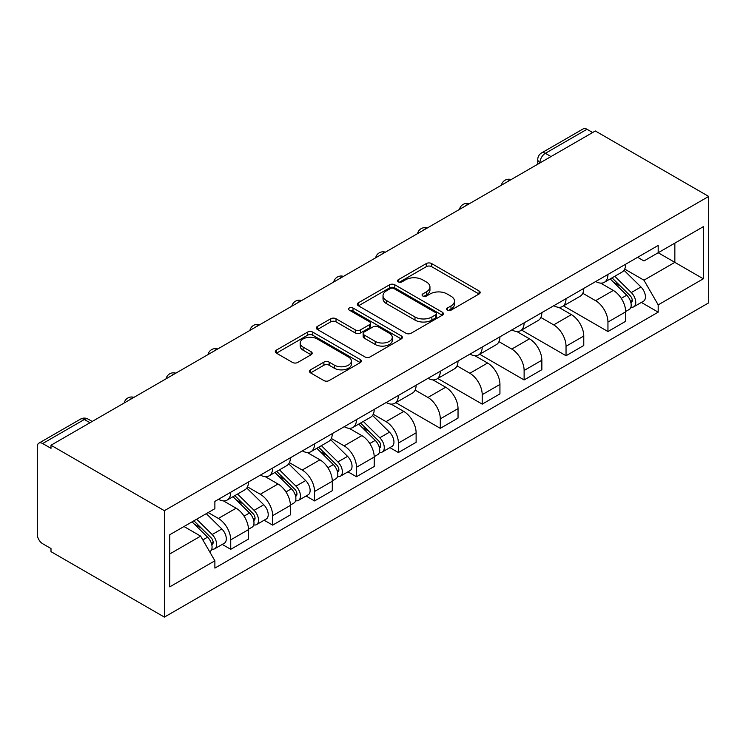 <?xml version="1.0" encoding="UTF-8"?>
<svg xmlns="http://www.w3.org/2000/svg" width="746" height="746" viewBox="0 0 746 746"><rect width="100%" height="100%" fill="white"/><g stroke="black" fill="none" stroke-linecap="round" stroke-linejoin="round"><path stroke-width="1.12" d="M447.358 310.177A2.611 1.511 0 0 0 451.05 310.177L479.072 293.999A3.73 2.154 0 0 0 480.163 292.479A3.73 2.154 0 0 0 479.072 290.959L431.608 263.552A3.73 2.154 0 0 0 426.33 263.552L398.308 279.731A2.611 1.511 0 0 0 397.543 280.794A2.611 1.511 0 0 0 398.308 281.857A2.611 1.511 0 0 0 402.001 281.857L405.628 279.769A11.936 6.891 0 0 1 422.506 279.769L426.46 282.053A11.936 6.891 0 0 1 429.957 286.921A11.936 6.891 0 0 1 426.46 291.798L422.833 293.887A2.611 1.511 0 0 0 422.068 294.95A2.611 1.511 0 0 0 422.833 296.022A2.611 1.511 0 0 0 426.525 296.022L430.153 293.924A11.936 6.891 0 0 1 447.031 293.924L450.985 296.209A11.936 6.891 0 0 1 454.482 301.086A11.936 6.891 0 0 1 450.985 305.953L447.358 308.051A2.611 1.511 0 0 0 446.593 309.114A2.611 1.511 0 0 0 447.358 310.177L447.358 308.051M310.56 369.82A3.73 2.154 0 0 0 309.469 371.349A3.73 2.154 0 0 0 310.56 372.869L323.876 380.563A3.73 2.154 0 0 0 329.154 380.563L360.271 362.593A3.73 2.154 0 0 0 361.362 361.073A3.73 2.154 0 0 0 360.271 359.544L312.798 332.138A3.73 2.154 0 0 0 307.529 332.138L276.412 350.107A3.73 2.154 0 0 0 275.321 351.627A3.73 2.154 0 0 0 276.412 353.156L292.497 362.444A3.73 2.154 0 0 0 297.766 362.444L311.091 354.751A3.73 2.154 0 0 0 312.182 353.231A3.73 2.154 0 0 0 311.091 351.702L303.109 347.104A9.978 5.763 0 0 1 300.19 343.029A9.978 5.763 0 0 1 306.345 337.705A9.978 5.763 0 0 1 317.218 338.954L348.466 356.998A9.978 5.763 0 0 1 351.394 361.073A9.978 5.763 0 0 1 345.23 366.389A9.978 5.763 0 0 1 334.357 365.139L329.154 362.136A3.73 2.154 0 0 0 323.876 362.136L310.56 369.82L310.56 372.869M164.381 510.693L50.998 445.241L595.327 130.979L708.7 196.431L164.381 510.693L164.381 617.11L708.7 302.848L708.7 196.431M405.889 333.21A3.73 2.154 0 0 0 411.167 333.21L442.285 315.241A3.73 2.154 0 0 0 443.376 313.721A3.73 2.154 0 0 0 442.285 312.192L394.82 284.795A3.73 2.154 0 0 0 389.543 284.795L358.425 302.755A3.73 2.154 0 0 0 357.334 304.275A3.73 2.154 0 0 0 358.425 305.804L405.889 333.21M350.368 310.746A2.611 1.511 0 0 1 353.017 311.11L353.017 308.005L401.273 335.868A3.73 2.154 0 0 1 402.374 337.397A3.73 2.154 0 0 1 401.273 338.917L370.156 356.886A3.73 2.154 0 0 1 364.887 356.886L317.414 329.48L317.414 326.431A3.73 2.154 0 0 0 316.323 327.951A3.73 2.154 0 0 0 317.414 329.48M317.414 326.431L330.73 318.747A3.73 2.154 0 0 1 336.008 318.747L355.264 329.853A3.73 2.154 0 0 0 360.532 329.853L369.373 324.752A3.73 2.154 0 0 0 370.464 323.232A3.73 2.154 0 0 0 369.373 321.712L349.324 310.14A2.611 1.511 0 0 1 348.559 309.077A2.611 1.511 0 0 1 350.172 307.678A2.611 1.511 0 0 1 353.017 308.005M50.998 445.241L50.998 448.337L42.671 443.534A7.6 4.383 -120 0 0 38.876 443.152A7.6 4.383 -120 0 0 37.3 446.63L37.3 534.425A7.6 4.383 -120 0 0 42.671 543.741L50.998 548.543L50.998 551.648L164.381 617.11M550.996 156.567L545.354 153.312A7.6 4.383 60 0 0 541.549 152.939L583.195 128.89A7.6 4.383 60 0 1 586.99 129.272L545.354 153.312A7.6 4.383 120 0 0 539.973 162.619L539.973 162.926M592.632 132.527L586.99 129.272M607.953 274.463A17.475 10.09 60 0 1 604.325 282.305L622.061 272.066A17.475 10.09 -120 0 0 625.68 264.224M582.785 293.281L595.588 300.675A17.475 10.09 60 0 1 607.953 322.076L625.68 311.837A17.475 10.09 -120 0 0 613.324 290.436L600.633 283.107M625.68 311.837L625.68 321.302L607.953 331.541L563.5 305.879M604.325 282.305A17.475 10.09 60 0 1 595.728 281.512M607.953 322.076L607.953 331.541M566.037 298.652A17.475 10.09 60 0 1 562.419 306.503L580.146 296.265A17.475 10.09 -120 0 0 583.773 288.422M521.585 330.077L566.037 355.739L583.773 345.501L583.773 336.036A17.475 10.09 -120 0 0 571.408 314.635L558.717 307.305M562.419 306.503A17.475 10.09 60 0 1 553.812 305.711M540.869 317.479L553.681 324.874A17.475 10.09 60 0 1 566.037 346.275L566.037 355.739M524.121 322.85A17.475 10.09 60 0 1 520.503 330.702L538.239 320.463A17.475 10.09 -120 0 0 541.857 312.621M479.678 354.275L524.121 379.938L541.857 369.699L541.857 360.234A17.475 10.09 -120 0 0 529.501 338.833L516.81 331.504M520.503 330.702A17.475 10.09 60 0 1 511.905 329.909M498.962 341.677L511.765 349.072A17.475 10.09 60 0 1 524.121 370.473L524.121 379.938M482.214 347.049A17.475 10.09 60 0 1 478.596 354.9L496.323 344.661A17.475 10.09 -120 0 0 499.941 336.81M437.762 378.474L482.214 404.136L499.941 393.897L499.941 384.432A17.475 10.09 -120 0 0 487.586 363.032L474.894 355.702M478.596 354.9A17.475 10.09 60 0 1 469.989 354.108M457.046 365.876L469.859 373.27A17.475 10.09 60 0 1 482.214 394.671L482.214 404.136M440.299 371.247A17.475 10.09 60 0 1 436.68 379.099L454.417 368.86A17.475 10.09 -120 0 0 458.035 361.008M395.846 402.672L440.299 428.335L458.035 418.096L458.035 408.631A17.475 10.09 -120 0 0 445.679 387.23L432.978 379.9M436.68 379.099A17.475 10.09 60 0 1 428.073 378.306M415.14 390.074L427.943 397.459A17.475 10.09 60 0 1 440.299 418.87L440.299 428.335M398.392 395.445A17.475 10.09 60 0 1 394.774 403.297L412.501 393.058A17.475 10.09 -120 0 0 416.119 385.206M389.888 447.619L398.392 452.533L416.119 442.294L416.119 432.829A17.475 10.09 -120 0 0 403.763 411.428L391.072 404.099M394.774 403.297A17.475 10.09 60 0 1 386.167 402.504M373.224 414.263L386.027 421.658A17.475 10.09 60 0 1 398.392 443.068L398.392 452.533M356.476 419.644A17.475 10.09 60 0 1 352.858 427.486L370.585 417.256A17.475 10.09 -120 0 0 374.212 409.405M347.972 471.817L356.476 476.731L374.212 466.492L374.212 457.028A17.475 10.09 -120 0 0 361.847 435.617L349.156 428.297M352.858 427.486A17.475 10.09 60 0 1 344.251 426.703M331.308 438.462L344.12 445.856A17.475 10.09 60 0 1 356.476 467.266L356.476 476.731M314.56 443.842A17.475 10.09 60 0 1 310.942 451.684L328.678 441.455A17.475 10.09 -120 0 0 332.296 433.603M306.065 496.015L314.56 500.92L332.296 490.691L332.296 481.226A17.475 10.09 -120 0 0 319.941 459.816L307.249 452.496M310.942 451.684A17.475 10.09 60 0 1 302.344 450.901M289.401 462.66L302.205 470.055A17.475 10.09 60 0 1 314.56 491.465L314.56 500.92M272.654 468.04A17.475 10.09 60 0 1 269.036 475.883L286.762 465.644A17.475 10.09 -120 0 0 290.38 457.802M264.149 520.214L272.654 525.119L290.38 514.889L290.38 505.424A17.475 10.09 -120 0 0 278.025 484.014L265.334 476.694M269.036 475.883A17.475 10.09 60 0 1 260.429 475.099M247.485 486.858L260.298 494.253A17.475 10.09 60 0 1 272.654 515.663L272.654 525.119M230.738 492.239A17.475 10.09 60 0 1 227.12 500.081L244.856 489.842A17.475 10.09 -120 0 0 248.474 482M222.243 544.412L230.738 549.317L248.474 539.078L248.474 529.623A17.475 10.09 -120 0 0 236.118 508.212L223.418 500.883M227.12 500.081A17.475 10.09 60 0 1 218.513 499.298M208.171 512.558L218.382 518.451A17.475 10.09 60 0 1 230.738 539.862L230.738 549.317M637.634 257.314L643.947 260.96L703.329 226.681L674.85 243.121L674.85 262.359L643.947 280.198L624.7 269.082M169.752 553.97L200.646 536.132L214.885 560.796L169.752 586.86L169.752 534.742L214.885 508.679L214.885 501.387L658.186 245.453L658.186 252.745L703.329 278.799L658.186 304.862L643.947 280.198M703.329 226.681L703.329 278.799M214.885 560.796L214.885 568.088L658.186 312.154L658.186 304.862M200.646 536.132L183.992 526.517M641.364 302.438L658.186 312.154M448.402 310.55L450.985 309.058A11.936 6.891 0 0 0 454.482 304.181L454.482 301.086M429.957 286.921L429.957 290.026A11.936 6.891 0 0 1 426.46 294.894L423.877 296.386M479.025 294.027L431.608 266.658A3.73 2.154 0 0 0 426.33 266.658L399.352 282.23M442.238 315.269L394.82 287.891A3.73 2.154 0 0 0 389.543 287.891L358.472 305.832M435.692 314.784A2.611 1.511 0 0 0 436.457 313.721A2.611 1.511 0 0 0 435.692 312.649L394.028 288.599A2.611 1.511 0 0 0 390.335 288.599L386.512 290.8A11.936 6.891 0 0 0 383.015 295.677A11.936 6.891 0 0 0 386.512 300.545L414.99 316.994A11.936 6.891 0 0 0 431.869 316.994L435.692 314.784L435.692 317.889A2.611 1.511 0 0 0 436.457 316.817L436.457 313.721M383.015 295.677L383.015 298.782A11.936 6.891 0 0 0 386.512 303.65L386.512 300.545M435.692 317.889L431.869 320.09A11.936 6.891 0 0 1 414.99 320.09L386.512 303.65M317.47 329.508L330.73 321.843L330.73 318.747M370.464 323.232L370.464 326.338A3.73 2.154 0 0 1 369.373 327.858L360.532 332.958A3.73 2.154 0 0 1 355.264 332.958L336.008 321.843A3.73 2.154 0 0 0 330.73 321.843M353.017 311.11L401.227 338.945M375.238 341.388A9.978 5.763 0 0 0 386.111 342.638A9.978 5.763 0 0 0 392.265 337.323A9.978 5.763 0 0 0 389.347 333.248L378.334 326.888A3.73 2.154 0 0 0 373.056 326.888L364.225 331.989A3.73 2.154 0 0 0 363.134 333.509A3.73 2.154 0 0 0 364.225 335.038L375.238 341.388L375.238 344.493A9.978 5.763 0 0 0 386.111 345.743A9.978 5.763 0 0 0 392.265 340.418L392.265 337.323M363.134 333.509L363.134 336.614A3.73 2.154 0 0 0 364.225 338.134L364.225 335.038M375.238 344.493L364.225 338.134M351.394 361.073L351.394 364.169A9.978 5.763 0 0 1 345.23 369.494A9.978 5.763 0 0 1 334.357 368.244L329.154 365.242A3.73 2.154 0 0 0 323.876 365.242L310.606 372.897M300.19 343.029L300.19 346.125A9.978 5.763 0 0 0 303.109 350.2L303.109 347.104M311.035 354.779L303.109 350.2M360.225 362.621L312.798 335.243A3.73 2.154 0 0 0 307.529 335.243L276.458 353.184M610.209 278.911L626.715 295.202A9.502 5.483 60 0 1 629.223 309.441L625.68 311.492M613.501 282.156L620.495 286.203M612.037 277.857L630.118 295.696A4.56 2.63 60 0 1 631.321 302.531A4.56 2.63 60 0 1 630.902 302.69M614.769 276.272L631.284 292.563A9.502 5.483 60 0 1 633.792 306.802A9.502 5.483 60 0 1 630.92 307.11M624.01 270.266L640.954 286.977A9.502 5.483 60 0 1 643.462 301.225L633.792 306.802M358.733 424.101L375.247 440.392A9.502 5.483 60 0 1 377.746 454.631L374.203 456.673M362.024 427.346L369.028 431.384M360.56 423.038L378.642 440.877A4.56 2.63 60 0 1 379.845 447.712A4.56 2.63 60 0 1 379.434 447.88M363.302 421.462L379.807 437.753A9.502 5.483 60 0 1 382.316 451.992A9.502 5.483 60 0 1 379.444 452.3M372.543 415.447L389.487 432.167A9.502 5.483 60 0 1 391.986 446.406L382.316 451.992M316.817 448.299L333.331 464.581A9.502 5.483 60 0 1 335.84 478.829L332.296 480.872M320.118 451.544L327.112 455.582M318.654 447.236L336.735 465.075A4.56 2.63 60 0 1 337.938 471.91A4.56 2.63 60 0 1 337.518 472.078M321.386 445.66L337.901 461.951A9.502 5.483 60 0 1 340.409 476.19A9.502 5.483 60 0 1 337.537 476.498M330.627 439.646L347.571 456.365A9.502 5.483 60 0 1 350.079 470.605L340.409 476.19M274.91 472.498L291.416 488.779A9.502 5.483 60 0 1 293.924 503.028L290.38 505.07M278.202 475.743L285.196 479.781M276.738 471.435L294.819 489.273A4.56 2.63 60 0 1 296.022 496.109A4.56 2.63 60 0 1 295.603 496.277M279.48 469.859L295.985 486.15A9.502 5.483 60 0 1 298.493 500.389A9.502 5.483 60 0 1 295.621 500.697M288.711 463.844L305.655 480.564A9.502 5.483 60 0 1 308.163 494.803L298.493 500.389M232.994 496.687L249.509 512.978A9.502 5.483 60 0 1 252.017 527.226L248.465 529.268M236.286 499.941L243.289 503.979M234.831 495.633L252.903 513.472A4.56 2.63 60 0 1 254.106 520.307A4.56 2.63 60 0 1 253.696 520.475M237.564 494.057L254.078 510.348A9.502 5.483 60 0 1 256.577 524.587A9.502 5.483 60 0 1 253.715 524.886M246.805 488.043L263.748 504.762A9.502 5.483 60 0 1 266.257 519.002L256.577 524.587M192.067 521.855L207.593 537.176A9.502 5.483 60 0 1 210.102 551.415L209.635 551.695M194.38 524.14L201.373 528.177M193.895 520.801L210.997 537.67A4.56 2.63 60 0 1 212.2 544.505A4.56 2.63 60 0 1 211.78 544.673M196.636 519.216L212.162 534.537A9.502 5.483 60 0 1 214.671 548.786A9.502 5.483 60 0 1 211.799 549.084M206.306 513.64L221.832 528.961A9.502 5.483 60 0 1 224.341 543.2L214.671 548.786M540.244 162.777L539.973 162.619A7.6 4.383 0 0 1 537.754 159.523L537.754 164.213M272.654 515.663L290.38 505.424M314.56 491.465L332.296 481.226M356.476 467.266L374.212 457.028M398.392 443.068L416.119 432.829M440.299 418.87L458.035 408.631M482.214 394.671L499.941 384.432M524.121 370.473L541.857 360.234M566.037 346.275L583.773 336.036M230.738 539.862L248.474 529.623M218.382 518.451L236.118 508.212M260.298 494.253L278.025 484.014M302.205 470.055L319.941 459.816M344.12 445.856L361.847 435.617M386.027 421.658L403.763 411.428M427.943 397.459L445.679 387.23M469.859 373.27L487.586 363.032M511.765 349.072L529.501 338.833M553.681 324.874L571.408 314.635M595.588 300.675L613.324 290.436M510.488 179.954A7.6 4.383 120 0 0 507.131 181.893M468.581 204.152A7.6 4.383 120 0 0 465.224 206.092M426.665 228.351A7.6 4.383 120 0 0 423.308 230.29M384.75 252.549A7.6 4.383 120 0 0 381.402 254.489M342.843 276.747A7.6 4.383 120 0 0 339.486 278.687M300.927 300.946A7.6 4.383 120 0 0 297.57 302.885M259.021 325.144A7.6 4.383 120 0 0 255.664 327.074M217.105 349.342A7.6 4.383 120 0 0 213.748 351.273M175.189 373.541A7.6 4.383 120 0 0 171.841 375.471M133.282 397.739A7.6 4.383 120 0 0 129.925 399.67M89.958 422.749L84.317 419.485L42.671 443.534M92.187 421.462L88.112 419.112A7.6 4.383 120 0 0 84.317 419.485A7.6 4.383 60 0 0 80.521 419.112L38.876 443.152M450.985 309.058L450.985 305.953M422.833 296.022L422.833 293.887M426.46 294.894L426.46 291.798M398.308 281.857L398.308 279.731M426.33 266.658L426.33 263.552M431.608 266.658L431.608 263.552M479.072 293.999L479.072 290.959M358.425 305.804L358.425 302.755M389.543 287.891L389.543 284.795M394.82 287.891L394.82 284.795M442.285 315.241L442.285 312.192M414.99 320.09L414.99 316.994M431.869 320.09L431.869 316.994M336.008 321.843L336.008 318.747M355.264 332.958L355.264 329.853M360.532 332.958L360.532 329.853M369.373 327.858L369.373 324.752M401.273 338.917L401.273 335.868M323.876 365.242L323.876 362.136M329.154 365.242L329.154 362.136M334.357 368.244L334.357 365.139M311.091 354.751L311.091 351.702M276.412 353.156L276.412 350.107M307.529 335.243L307.529 332.138M312.798 335.243L312.798 332.138M360.271 362.593L360.271 359.544M626.715 295.202L621.259 298.353M632.263 300.442L630.557 301.431M640.954 286.977L631.284 292.563M375.247 440.392L369.792 443.534M380.796 445.623L379.08 446.612M389.487 432.167L379.807 437.753M333.331 464.581L327.876 467.733M338.88 469.821L337.164 470.81M347.571 456.365L337.901 461.951M291.416 488.779L285.96 491.931M296.964 494.02L295.257 495.008M305.655 480.564L295.985 486.15M249.509 512.978L244.054 516.129M255.057 518.218L253.342 519.207M263.748 504.762L254.078 510.348M207.593 537.176L202.837 539.927M213.142 542.417L211.435 543.405M221.832 528.961L212.162 534.537M511.131 179.581A7.6 7.6 0 0 0 501.387 185.213M469.225 203.779A7.6 7.6 0 0 0 459.471 209.412M427.309 227.978A7.6 7.6 0 0 0 417.564 233.61M385.402 252.176A7.6 7.6 0 0 0 375.648 257.808M343.486 276.374A7.6 7.6 0 0 0 333.732 282.007M301.57 300.573A7.6 7.6 0 0 0 291.826 306.205M259.664 324.771A7.6 7.6 0 0 0 249.91 330.394M217.748 348.969A7.6 7.6 0 0 0 208.003 354.592M175.842 373.168A7.6 7.6 0 0 0 166.088 378.791M133.926 397.366A7.6 7.6 0 0 0 124.172 402.989M88.112 419.112A7.6 7.6 0 0 0 80.521 419.112M541.549 152.939A7.6 7.6 0 0 0 537.754 159.523"/></g></svg>
